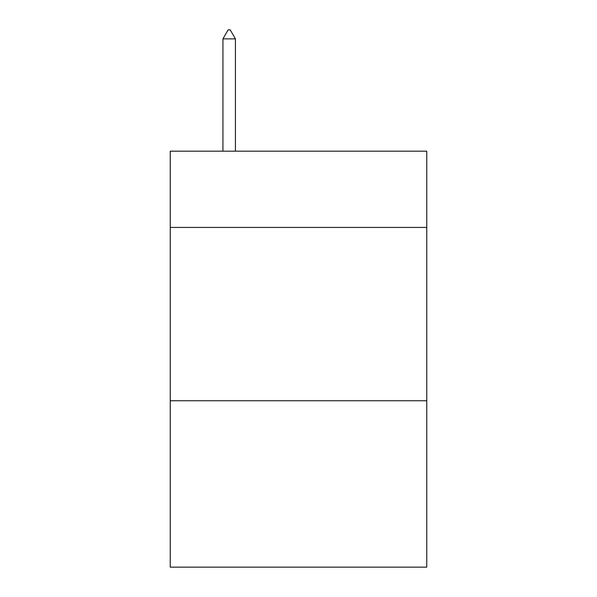 <?xml version="1.0" encoding="UTF-8"?>
<svg xmlns="http://www.w3.org/2000/svg" width="597" height="597" viewBox="0 0 597 597"><rect width="100%" height="100%" fill="white"/><g stroke="black" fill="none" stroke-linecap="round" stroke-linejoin="round"><path stroke-width="0.9" d="M426.758 227.435L426.758 151.175L170.242 151.175L170.242 227.435L426.758 227.435L426.758 567.15L170.242 567.15L170.242 227.435M426.758 400.759L170.242 400.759M235.412 38.865L230.211 29.85L228.129 29.85L222.935 38.865L235.412 38.865L235.412 151.175M222.935 38.865L222.935 151.175"/></g></svg>
